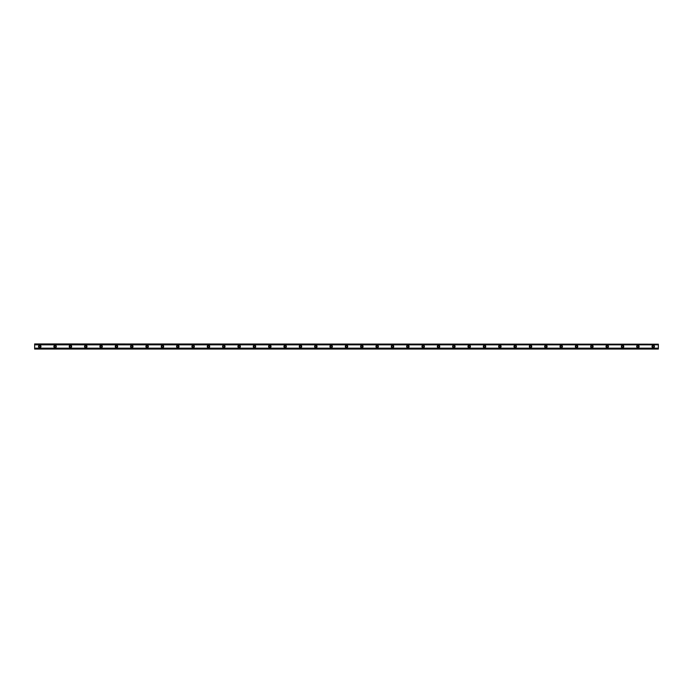 <?xml version="1.0" encoding="UTF-8"?>
<svg xmlns="http://www.w3.org/2000/svg" width="693" height="693" viewBox="0 0 693 693"><rect width="100%" height="100%" fill="white"/><g stroke="black" fill="none" stroke-linecap="round" stroke-linejoin="round"><path stroke-width="1.04" d="M39.761 347.271A0.771 0.771 0 0 1 38.999 346.5A0.771 0.771 0 0 1 39.761 345.729A0.771 0.771 0 0 1 40.532 346.5A0.771 0.771 0 0 1 39.761 347.271M653.239 347.271A0.771 0.771 0 0 1 652.468 346.5A0.771 0.771 0 0 1 653.239 345.729A0.771 0.771 0 0 1 654.001 346.5A0.771 0.771 0 0 1 653.239 347.271M637.898 347.271A0.771 0.771 0 0 1 637.136 346.5A0.771 0.771 0 0 1 637.898 345.729A0.771 0.771 0 0 1 638.669 346.5A0.771 0.771 0 0 1 637.898 347.271M622.565 347.271A0.771 0.771 0 0 1 621.794 346.5A0.771 0.771 0 0 1 622.565 345.729A0.771 0.771 0 0 1 623.328 346.5A0.771 0.771 0 0 1 622.565 347.271M607.224 347.271A0.771 0.771 0 0 1 606.462 346.5A0.771 0.771 0 0 1 607.224 345.729A0.771 0.771 0 0 1 607.995 346.5A0.771 0.771 0 0 1 607.224 347.271M591.891 347.271A0.771 0.771 0 0 1 591.12 346.5A0.771 0.771 0 0 1 591.891 345.729A0.771 0.771 0 0 1 592.654 346.5A0.771 0.771 0 0 1 591.891 347.271M576.55 347.271A0.771 0.771 0 0 1 575.788 346.5A0.771 0.771 0 0 1 576.55 345.729A0.771 0.771 0 0 1 577.321 346.5A0.771 0.771 0 0 1 576.55 347.271M561.217 347.271A0.771 0.771 0 0 1 560.446 346.5A0.771 0.771 0 0 1 561.217 345.729A0.771 0.771 0 0 1 561.98 346.5A0.771 0.771 0 0 1 561.217 347.271M545.876 347.271A0.771 0.771 0 0 1 545.114 346.5A0.771 0.771 0 0 1 545.876 345.729A0.771 0.771 0 0 1 546.647 346.5A0.771 0.771 0 0 1 545.876 347.271M530.543 347.271A0.771 0.771 0 0 1 529.773 346.5A0.771 0.771 0 0 1 530.543 345.729A0.771 0.771 0 0 1 531.306 346.5A0.771 0.771 0 0 1 530.543 347.271M515.202 347.271A0.771 0.771 0 0 1 514.44 346.5A0.771 0.771 0 0 1 515.202 345.729A0.771 0.771 0 0 1 515.973 346.5A0.771 0.771 0 0 1 515.202 347.271M499.87 347.271A0.771 0.771 0 0 1 499.099 346.5A0.771 0.771 0 0 1 499.87 345.729A0.771 0.771 0 0 1 500.632 346.5A0.771 0.771 0 0 1 499.87 347.271M484.528 347.271A0.771 0.771 0 0 1 483.766 346.5A0.771 0.771 0 0 1 484.528 345.729A0.771 0.771 0 0 1 485.299 346.5A0.771 0.771 0 0 1 484.528 347.271M469.196 347.271A0.771 0.771 0 0 1 468.425 346.5A0.771 0.771 0 0 1 469.196 345.729A0.771 0.771 0 0 1 469.958 346.5A0.771 0.771 0 0 1 469.196 347.271M453.854 347.271A0.771 0.771 0 0 1 453.092 346.5A0.771 0.771 0 0 1 453.854 345.729A0.771 0.771 0 0 1 454.625 346.5A0.771 0.771 0 0 1 453.854 347.271M438.522 347.271A0.771 0.771 0 0 1 437.751 346.5A0.771 0.771 0 0 1 438.522 345.729A0.771 0.771 0 0 1 439.284 346.5A0.771 0.771 0 0 1 438.522 347.271M423.18 347.271A0.771 0.771 0 0 1 422.418 346.5A0.771 0.771 0 0 1 423.18 345.729A0.771 0.771 0 0 1 423.951 346.5A0.771 0.771 0 0 1 423.18 347.271M407.848 347.271A0.771 0.771 0 0 1 407.077 346.5A0.771 0.771 0 0 1 407.848 345.729A0.771 0.771 0 0 1 408.61 346.5A0.771 0.771 0 0 1 407.848 347.271M392.507 347.271A0.771 0.771 0 0 1 391.744 346.5A0.771 0.771 0 0 1 392.507 345.729A0.771 0.771 0 0 1 393.277 346.5A0.771 0.771 0 0 1 392.507 347.271M377.174 347.271A0.771 0.771 0 0 1 376.403 346.5A0.771 0.771 0 0 1 377.174 345.729A0.771 0.771 0 0 1 377.945 346.5A0.771 0.771 0 0 1 377.174 347.271M361.833 347.271A0.771 0.771 0 0 1 361.07 346.5A0.771 0.771 0 0 1 361.833 345.729A0.771 0.771 0 0 1 362.604 346.5A0.771 0.771 0 0 1 361.833 347.271M346.5 347.271A0.771 0.771 0 0 1 345.729 346.5A0.771 0.771 0 0 1 346.5 345.729A0.771 0.771 0 0 1 347.271 346.5A0.771 0.771 0 0 1 346.5 347.271M331.167 347.271A0.771 0.771 0 0 1 330.396 346.5A0.771 0.771 0 0 1 331.167 345.729A0.771 0.771 0 0 1 331.93 346.5A0.771 0.771 0 0 1 331.167 347.271M315.826 347.271A0.771 0.771 0 0 1 315.055 346.5A0.771 0.771 0 0 1 315.826 345.729A0.771 0.771 0 0 1 316.597 346.5A0.771 0.771 0 0 1 315.826 347.271M300.493 347.271A0.771 0.771 0 0 1 299.722 346.5A0.771 0.771 0 0 1 300.493 345.729A0.771 0.771 0 0 1 301.256 346.5A0.771 0.771 0 0 1 300.493 347.271M285.152 347.271A0.771 0.771 0 0 1 284.39 346.5A0.771 0.771 0 0 1 285.152 345.729A0.771 0.771 0 0 1 285.923 346.5A0.771 0.771 0 0 1 285.152 347.271M269.82 347.271A0.771 0.771 0 0 1 269.049 346.5A0.771 0.771 0 0 1 269.82 345.729A0.771 0.771 0 0 1 270.582 346.5A0.771 0.771 0 0 1 269.82 347.271M254.478 347.271A0.771 0.771 0 0 1 253.716 346.5A0.771 0.771 0 0 1 254.478 345.729A0.771 0.771 0 0 1 255.249 346.5A0.771 0.771 0 0 1 254.478 347.271M239.146 347.271A0.771 0.771 0 0 1 238.375 346.5A0.771 0.771 0 0 1 239.146 345.729A0.771 0.771 0 0 1 239.908 346.5A0.771 0.771 0 0 1 239.146 347.271M223.804 347.271A0.771 0.771 0 0 1 223.042 346.5A0.771 0.771 0 0 1 223.804 345.729A0.771 0.771 0 0 1 224.575 346.5A0.771 0.771 0 0 1 223.804 347.271M208.472 347.271A0.771 0.771 0 0 1 207.701 346.5A0.771 0.771 0 0 1 208.472 345.729A0.771 0.771 0 0 1 209.234 346.5A0.771 0.771 0 0 1 208.472 347.271M193.13 347.271A0.771 0.771 0 0 1 192.368 346.5A0.771 0.771 0 0 1 193.13 345.729A0.771 0.771 0 0 1 193.901 346.5A0.771 0.771 0 0 1 193.13 347.271M177.798 347.271A0.771 0.771 0 0 1 177.027 346.5A0.771 0.771 0 0 1 177.798 345.729A0.771 0.771 0 0 1 178.56 346.5A0.771 0.771 0 0 1 177.798 347.271M162.457 347.271A0.771 0.771 0 0 1 161.694 346.5A0.771 0.771 0 0 1 162.457 345.729A0.771 0.771 0 0 1 163.227 346.5A0.771 0.771 0 0 1 162.457 347.271M147.124 347.271A0.771 0.771 0 0 1 146.353 346.5A0.771 0.771 0 0 1 147.124 345.729A0.771 0.771 0 0 1 147.886 346.5A0.771 0.771 0 0 1 147.124 347.271M131.783 347.271A0.771 0.771 0 0 1 131.02 346.5A0.771 0.771 0 0 1 131.783 345.729A0.771 0.771 0 0 1 132.554 346.5A0.771 0.771 0 0 1 131.783 347.271M116.45 347.271A0.771 0.771 0 0 1 115.679 346.5A0.771 0.771 0 0 1 116.45 345.729A0.771 0.771 0 0 1 117.212 346.5A0.771 0.771 0 0 1 116.45 347.271M101.109 347.271A0.771 0.771 0 0 1 100.346 346.5A0.771 0.771 0 0 1 101.109 345.729A0.771 0.771 0 0 1 101.88 346.5A0.771 0.771 0 0 1 101.109 347.271M85.776 347.271A0.771 0.771 0 0 1 85.005 346.5A0.771 0.771 0 0 1 85.776 345.729A0.771 0.771 0 0 1 86.538 346.5A0.771 0.771 0 0 1 85.776 347.271M70.435 347.271A0.771 0.771 0 0 1 69.672 346.5A0.771 0.771 0 0 1 70.435 345.729A0.771 0.771 0 0 1 71.206 346.5A0.771 0.771 0 0 1 70.435 347.271M55.102 347.271A0.771 0.771 0 0 1 54.331 346.5A0.771 0.771 0 0 1 55.102 345.729A0.771 0.771 0 0 1 55.864 346.5A0.771 0.771 0 0 1 55.102 347.271M39.761 345.287A1.213 1.213 0 0 0 38.548 346.5A1.213 1.213 0 0 0 39.761 347.713A1.213 1.213 0 0 0 40.974 346.5A1.213 1.213 0 0 0 39.761 345.287M653.239 345.287A1.213 1.213 0 0 0 652.026 346.5A1.213 1.213 0 0 0 653.239 347.713A1.213 1.213 0 0 0 654.452 346.5A1.213 1.213 0 0 0 653.239 345.287M637.898 345.287A1.213 1.213 0 0 0 636.685 346.5A1.213 1.213 0 0 0 637.898 347.713A1.213 1.213 0 0 0 639.119 346.5A1.213 1.213 0 0 0 637.898 345.287M622.565 345.287A1.213 1.213 0 0 0 621.352 346.5A1.213 1.213 0 0 0 622.565 347.713A1.213 1.213 0 0 0 623.778 346.5A1.213 1.213 0 0 0 622.565 345.287M607.224 345.287A1.213 1.213 0 0 0 606.011 346.5A1.213 1.213 0 0 0 607.224 347.713A1.213 1.213 0 0 0 608.445 346.5A1.213 1.213 0 0 0 607.224 345.287M591.891 345.287A1.213 1.213 0 0 0 590.679 346.5A1.213 1.213 0 0 0 591.891 347.713A1.213 1.213 0 0 0 593.104 346.5A1.213 1.213 0 0 0 591.891 345.287M576.55 345.287A1.213 1.213 0 0 0 575.337 346.5A1.213 1.213 0 0 0 576.55 347.713A1.213 1.213 0 0 0 577.771 346.5A1.213 1.213 0 0 0 576.55 345.287M561.217 345.287A1.213 1.213 0 0 0 560.005 346.5A1.213 1.213 0 0 0 561.217 347.713A1.213 1.213 0 0 0 562.43 346.5A1.213 1.213 0 0 0 561.217 345.287M545.876 345.287A1.213 1.213 0 0 0 544.663 346.5A1.213 1.213 0 0 0 545.876 347.713A1.213 1.213 0 0 0 547.098 346.5A1.213 1.213 0 0 0 545.876 345.287M530.543 345.287A1.213 1.213 0 0 0 529.331 346.5A1.213 1.213 0 0 0 530.543 347.713A1.213 1.213 0 0 0 531.756 346.5A1.213 1.213 0 0 0 530.543 345.287M515.202 345.287A1.213 1.213 0 0 0 513.989 346.5A1.213 1.213 0 0 0 515.202 347.713A1.213 1.213 0 0 0 516.424 346.5A1.213 1.213 0 0 0 515.202 345.287M499.87 345.287A1.213 1.213 0 0 0 498.657 346.5A1.213 1.213 0 0 0 499.87 347.713A1.213 1.213 0 0 0 501.082 346.5A1.213 1.213 0 0 0 499.87 345.287M484.528 345.287A1.213 1.213 0 0 0 483.316 346.5A1.213 1.213 0 0 0 484.528 347.713A1.213 1.213 0 0 0 485.75 346.5A1.213 1.213 0 0 0 484.528 345.287M469.196 345.287A1.213 1.213 0 0 0 467.983 346.5A1.213 1.213 0 0 0 469.196 347.713A1.213 1.213 0 0 0 470.408 346.5A1.213 1.213 0 0 0 469.196 345.287M453.854 345.287A1.213 1.213 0 0 0 452.642 346.5A1.213 1.213 0 0 0 453.854 347.713A1.213 1.213 0 0 0 455.076 346.5A1.213 1.213 0 0 0 453.854 345.287M438.522 345.287A1.213 1.213 0 0 0 437.309 346.5A1.213 1.213 0 0 0 438.522 347.713A1.213 1.213 0 0 0 439.734 346.5A1.213 1.213 0 0 0 438.522 345.287M423.18 345.287A1.213 1.213 0 0 0 421.968 346.5A1.213 1.213 0 0 0 423.18 347.713A1.213 1.213 0 0 0 424.402 346.5A1.213 1.213 0 0 0 423.18 345.287M407.848 345.287A1.213 1.213 0 0 0 406.635 346.5A1.213 1.213 0 0 0 407.848 347.713A1.213 1.213 0 0 0 409.061 346.5A1.213 1.213 0 0 0 407.848 345.287M392.507 345.287A1.213 1.213 0 0 0 391.294 346.5A1.213 1.213 0 0 0 392.507 347.713A1.213 1.213 0 0 0 393.728 346.5A1.213 1.213 0 0 0 392.507 345.287M377.174 345.287A1.213 1.213 0 0 0 375.961 346.5A1.213 1.213 0 0 0 377.174 347.713A1.213 1.213 0 0 0 378.387 346.5A1.213 1.213 0 0 0 377.174 345.287M361.833 345.287A1.213 1.213 0 0 0 360.62 346.5A1.213 1.213 0 0 0 361.833 347.713A1.213 1.213 0 0 0 363.054 346.5A1.213 1.213 0 0 0 361.833 345.287M346.5 345.287A1.213 1.213 0 0 0 345.287 346.5A1.213 1.213 0 0 0 346.5 347.713A1.213 1.213 0 0 0 347.713 346.5A1.213 1.213 0 0 0 346.5 345.287M331.167 345.287A1.213 1.213 0 0 0 329.946 346.5A1.213 1.213 0 0 0 331.167 347.713A1.213 1.213 0 0 0 332.38 346.5A1.213 1.213 0 0 0 331.167 345.287M315.826 345.287A1.213 1.213 0 0 0 314.613 346.5A1.213 1.213 0 0 0 315.826 347.713A1.213 1.213 0 0 0 317.039 346.5A1.213 1.213 0 0 0 315.826 345.287M300.493 345.287A1.213 1.213 0 0 0 299.272 346.5A1.213 1.213 0 0 0 300.493 347.713A1.213 1.213 0 0 0 301.706 346.5A1.213 1.213 0 0 0 300.493 345.287M285.152 345.287A1.213 1.213 0 0 0 283.939 346.5A1.213 1.213 0 0 0 285.152 347.713A1.213 1.213 0 0 0 286.365 346.5A1.213 1.213 0 0 0 285.152 345.287M269.82 345.287A1.213 1.213 0 0 0 268.598 346.5A1.213 1.213 0 0 0 269.82 347.713A1.213 1.213 0 0 0 271.032 346.5A1.213 1.213 0 0 0 269.82 345.287M254.478 345.287A1.213 1.213 0 0 0 253.266 346.5A1.213 1.213 0 0 0 254.478 347.713A1.213 1.213 0 0 0 255.691 346.5A1.213 1.213 0 0 0 254.478 345.287M239.146 345.287A1.213 1.213 0 0 0 237.924 346.5A1.213 1.213 0 0 0 239.146 347.713A1.213 1.213 0 0 0 240.358 346.5A1.213 1.213 0 0 0 239.146 345.287M223.804 345.287A1.213 1.213 0 0 0 222.592 346.5A1.213 1.213 0 0 0 223.804 347.713A1.213 1.213 0 0 0 225.017 346.5A1.213 1.213 0 0 0 223.804 345.287M208.472 345.287A1.213 1.213 0 0 0 207.25 346.5A1.213 1.213 0 0 0 208.472 347.713A1.213 1.213 0 0 0 209.684 346.5A1.213 1.213 0 0 0 208.472 345.287M193.13 345.287A1.213 1.213 0 0 0 191.918 346.5A1.213 1.213 0 0 0 193.13 347.713A1.213 1.213 0 0 0 194.343 346.5A1.213 1.213 0 0 0 193.13 345.287M177.798 345.287A1.213 1.213 0 0 0 176.576 346.5A1.213 1.213 0 0 0 177.798 347.713A1.213 1.213 0 0 0 179.011 346.5A1.213 1.213 0 0 0 177.798 345.287M162.457 345.287A1.213 1.213 0 0 0 161.244 346.5A1.213 1.213 0 0 0 162.457 347.713A1.213 1.213 0 0 0 163.669 346.5A1.213 1.213 0 0 0 162.457 345.287M147.124 345.287A1.213 1.213 0 0 0 145.902 346.5A1.213 1.213 0 0 0 147.124 347.713A1.213 1.213 0 0 0 148.337 346.5A1.213 1.213 0 0 0 147.124 345.287M131.783 345.287A1.213 1.213 0 0 0 130.57 346.5A1.213 1.213 0 0 0 131.783 347.713A1.213 1.213 0 0 0 132.995 346.5A1.213 1.213 0 0 0 131.783 345.287M116.45 345.287A1.213 1.213 0 0 0 115.229 346.5A1.213 1.213 0 0 0 116.45 347.713A1.213 1.213 0 0 0 117.663 346.5A1.213 1.213 0 0 0 116.45 345.287M101.109 345.287A1.213 1.213 0 0 0 99.896 346.5A1.213 1.213 0 0 0 101.109 347.713A1.213 1.213 0 0 0 102.321 346.5A1.213 1.213 0 0 0 101.109 345.287M85.776 345.287A1.213 1.213 0 0 0 84.555 346.5A1.213 1.213 0 0 0 85.776 347.713A1.213 1.213 0 0 0 86.989 346.5A1.213 1.213 0 0 0 85.776 345.287M70.435 345.287A1.213 1.213 0 0 0 69.222 346.5A1.213 1.213 0 0 0 70.435 347.713A1.213 1.213 0 0 0 71.648 346.5A1.213 1.213 0 0 0 70.435 345.287M55.102 345.287A1.213 1.213 0 0 0 53.881 346.5A1.213 1.213 0 0 0 55.102 347.713A1.213 1.213 0 0 0 56.315 346.5A1.213 1.213 0 0 0 55.102 345.287M34.65 348.813L34.65 348.163L658.35 348.163L658.35 349.055L34.65 349.055L658.35 348.813M34.65 344.187L658.35 344.187L34.65 343.945L34.65 348.163M658.35 344.187L658.35 348.163M658.35 348.752L34.65 348.752M34.65 344.837L658.35 344.837M34.65 344.248L658.35 344.248"/></g></svg>
